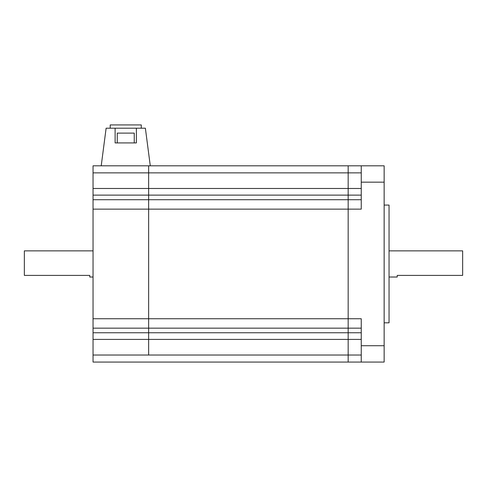 <?xml version="1.0" encoding="UTF-8"?>
<svg xmlns="http://www.w3.org/2000/svg" width="487" height="487" viewBox="0 0 487 487"><rect width="100%" height="100%" fill="white"/><g stroke="black" fill="none" stroke-linecap="round" stroke-linejoin="round"><path stroke-width="0.73" d="M93.041 355.029L148.645 355.029L148.645 165.817L93.041 165.817L93.041 362.072L348.168 362.072L348.168 165.817L384.146 165.817L384.146 362.072L361.251 362.072L361.251 318.748L348.168 318.748L348.168 199.725L361.251 199.725M361.251 362.072L348.168 362.072L348.168 355.029L148.645 355.029L148.645 165.817L348.168 165.817L348.168 188.481L361.251 188.481M93.041 277.024L89.766 277.024L89.766 275.392L24.35 275.392L24.35 250.86L93.041 250.86M110.208 128.203L110.208 124.928L141.285 124.928L141.285 128.203M117.245 142.922L117.245 133.109L134.254 133.109L134.254 142.922M136.378 128.203L115.115 128.203L115.115 142.922L136.378 142.922L136.378 128.203L145.376 128.203L150.282 165.817M101.217 165.817L106.123 128.203L115.115 128.203M389.052 250.86L462.65 250.86L462.65 275.392L397.234 275.392L397.234 277.024L389.052 277.024M384.146 205.07L389.052 205.07L389.052 322.82L384.146 322.82M93.041 209.136L361.251 209.136L361.251 165.817M93.041 339.402L348.168 339.402L348.168 355.029L361.251 355.029M361.251 339.402L348.168 339.402L348.168 332.755L361.251 332.755M93.041 328.159L348.168 328.159L348.168 332.755L93.041 332.755M361.251 328.159L348.168 328.159L348.168 318.748L93.041 318.748M93.041 195.129L348.168 195.129L348.168 199.725L93.041 199.725M361.251 195.129L348.168 195.129L348.168 188.481L93.041 188.481M93.041 172.861L361.251 172.861M361.251 345.715L384.146 345.715M384.146 182.168L361.251 182.168"/></g></svg>
